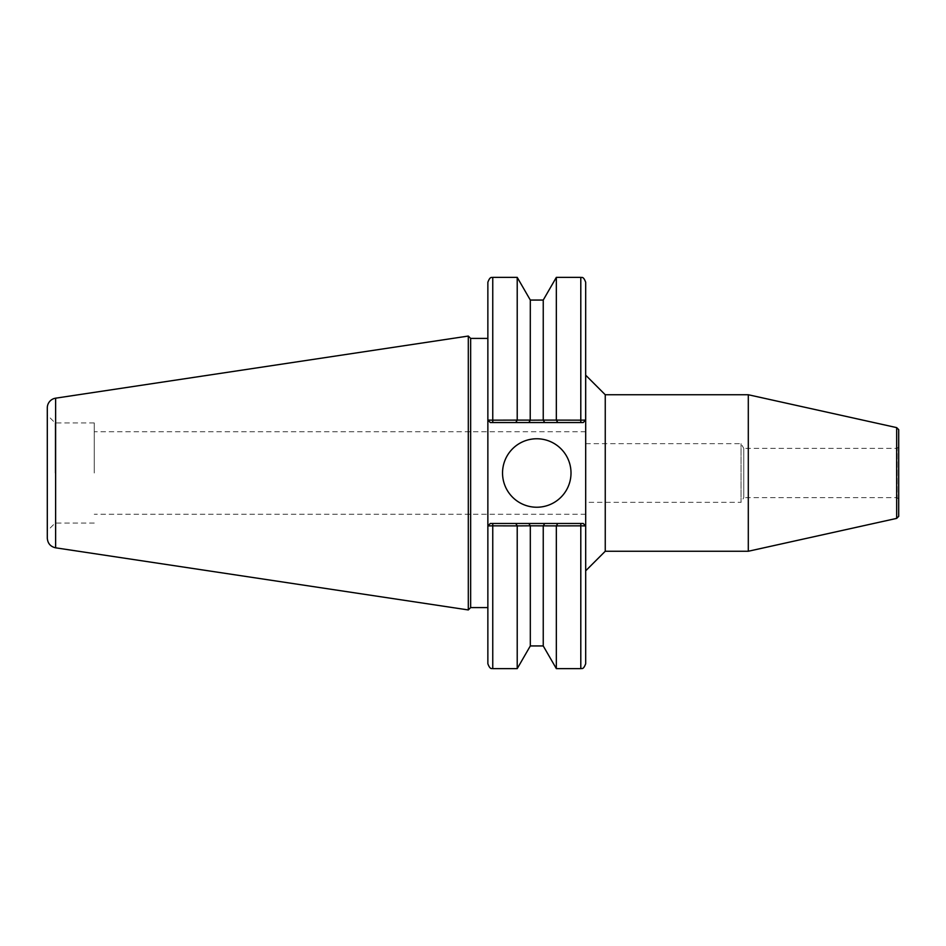 <?xml version="1.0" encoding="UTF-8"?>
<svg xmlns="http://www.w3.org/2000/svg" width="946" height="946" viewBox="0 0 946 946"><rect width="100%" height="100%" fill="white"/><g stroke="black" fill="none" stroke-linecap="round" stroke-linejoin="round"><path stroke-width="0.71" stroke-dasharray="4.73 3.55" d="M898.7 499.216L897.139 497.643L743.757 497.643L743.757 448.357L897.139 448.357L897.139 497.643L897.139 448.357L898.7 446.784L898.7 499.216L898.7 446.784M585.68 443.662L741.049 443.662L743.757 448.357L743.757 497.643L741.049 502.338L741.049 443.662L741.049 502.338L585.68 502.338L585.68 443.662L585.68 502.338M898.7 516.35L898.7 429.65M585.68 473L585.68 431.754L585.68 473M605.251 551.258L605.251 394.742M585.68 375.184L585.68 663.749M748.298 551.258L748.298 394.742M896.666 518.384L896.666 427.616M468.305 336.055L468.305 609.945M470.647 338.408L470.647 607.592M487.864 338.408L487.864 607.592L487.864 338.408M585.68 282.251L585.68 420.083L583.244 422.531L490.312 422.531L487.864 420.083L487.864 525.917L490.312 523.469L583.244 523.469L585.68 525.917L583.244 523.469L490.312 523.469L487.864 525.917L487.864 663.749M487.911 420.083L490.312 422.531L487.911 420.083L517.143 420.166L515.783 422.531L490.312 422.531L487.864 420.083L487.864 282.251M490.312 422.531L583.244 422.531L585.68 420.083L583.244 422.531L515.783 422.531M55.128 473L55.128 422.921L55.128 473M47.3 473L47.3 530.907L47.3 473M94.257 473L94.257 422.921L94.257 473M47.3 538.144L47.3 407.856M517.214 277.367L517.214 420.107L530.316 420.107L528.873 422.531M530.221 420.19L543.335 420.19L544.683 422.531M543.335 420.19L556.343 420.107L556.343 277.367M580.797 422.531L580.797 420.166L556.414 420.166L557.773 422.531M580.797 277.367L580.797 420.166L585.645 420.083L583.244 422.531M543.24 300.059L543.24 420.107M530.316 300.059L530.316 420.107M490.312 523.469L487.864 525.917L490.312 523.469L515.783 523.469L517.143 525.834L487.911 525.917M515.783 523.469L528.873 523.469L530.316 525.893L517.214 525.893L517.214 668.633M528.873 523.469L544.683 523.469L543.335 525.81L530.221 525.81M544.683 523.469L557.773 523.469L556.414 525.834L581.79 525.834M556.343 668.633L556.343 525.893L543.335 525.81M557.773 523.469L583.244 523.469L585.645 525.917L583.67 525.87M585.645 525.917L583.244 523.469M530.316 525.893L530.316 645.941M543.24 525.893L543.24 645.941M502.539 473A34.233 34.233 0 0 0 553.895 502.645A34.233 34.233 0 0 0 553.895 443.355A34.233 34.233 0 0 0 502.539 473M55.625 398.183L55.625 547.817M492.76 422.531L492.76 277.367M492.76 523.469L492.76 668.633M580.797 523.469L580.797 668.633M94.257 422.921L55.128 422.921L47.3 415.093M94.257 523.079L55.128 523.079L47.3 530.907M585.68 431.754L94.257 431.754M585.68 514.246L94.257 514.246"/><path stroke-width="1.42" d="M896.666 518.384L896.666 427.616L898.7 429.65L898.7 516.35L896.666 518.384L748.298 551.258L605.251 551.258L585.68 570.816M580.797 523.469L580.797 525.834L585.645 525.917L583.244 523.469L557.773 523.469L556.343 525.893L580.797 525.834L580.797 668.633C581.483 667.947 583.162 670.513 585.68 663.749L585.68 375.184L605.251 394.742L605.251 551.258M605.251 394.742L748.298 394.742L748.298 551.258M487.864 607.592L470.647 607.592L468.305 609.945L468.305 336.055L470.647 338.408L487.864 338.408M470.647 607.592L470.647 338.408M492.76 422.531L492.76 420.166L487.911 420.083L490.312 422.531L515.783 422.531L517.214 420.107L492.76 420.166L492.76 277.367C492.074 278.053 490.395 275.487 487.864 282.251L487.864 663.749C490.395 670.513 492.074 667.947 492.76 668.633L492.76 525.834L517.214 525.893L515.783 523.469L490.312 523.469L487.911 525.917L492.76 525.834L492.76 523.469M585.645 420.083L585.68 282.251C583.162 275.487 581.483 278.053 580.797 277.367L580.797 420.166L556.343 420.107L557.773 422.531L583.244 422.531L585.645 420.083L580.797 420.166L580.797 422.531M502.539 473A34.233 34.233 0 0 1 553.895 443.355A34.233 34.233 0 0 1 553.895 502.645A34.233 34.233 0 0 1 502.539 473M583.244 523.469L585.645 525.917M557.773 523.469L515.783 523.469M487.911 525.917L490.312 523.469M55.625 398.183A9.779 9.779 0 0 0 47.3 407.856L47.3 538.144C47.702 543.406 50.469 546.634 55.625 547.817L55.625 398.183L468.305 336.055M556.343 277.367L543.24 300.059L543.24 420.107L556.343 420.107L556.343 277.367L580.797 277.367M543.24 420.107L530.221 420.19L530.316 300.059L517.214 277.367L492.76 277.367M530.316 420.107L517.214 420.107L517.214 277.367M487.911 420.083L490.312 422.531M583.67 525.87L581.79 525.834M543.24 645.941L530.316 645.941L517.214 668.633L517.214 525.893L530.221 525.81L556.343 525.893L556.343 668.633L543.24 645.941L543.24 525.893M530.316 645.941L530.316 525.893M544.683 523.469L543.335 525.81M528.873 523.469L530.221 525.81M515.783 422.531L528.873 422.531L530.221 420.19M528.873 422.531L544.683 422.531L543.335 420.19M544.683 422.531L557.773 422.531M585.68 420.083L583.244 422.531M896.666 427.616L748.298 394.742M55.625 547.817L468.305 609.945M543.24 300.059L530.316 300.059M517.214 668.633L492.76 668.633M580.797 668.633L556.343 668.633"/></g></svg>
